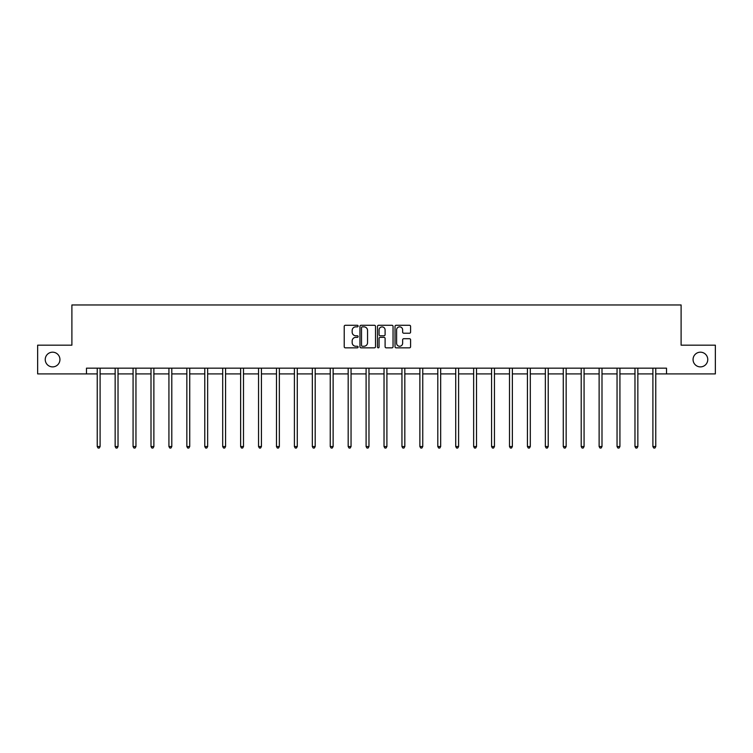 <?xml version="1.0" encoding="UTF-8"?>
<svg xmlns="http://www.w3.org/2000/svg" width="753" height="753" viewBox="0 0 753 753"><rect width="100%" height="100%" fill="white"/><g stroke="black" fill="none" stroke-linecap="round" stroke-linejoin="round"><path stroke-width="1.13" d="M358.117 326.068A0.791 0.791 0 0 0 357.327 325.277L345.345 325.277A1.129 1.129 0 0 0 344.215 326.407L344.215 346.709A1.129 1.129 0 0 0 345.345 347.839L357.327 347.839A0.791 0.791 0 0 0 358.117 347.048A0.791 0.791 0 0 0 357.327 346.258L355.774 346.258A3.605 3.605 0 0 1 352.169 342.653L352.169 340.958A3.605 3.605 0 0 1 355.774 337.353L357.327 337.353A0.791 0.791 0 0 0 358.117 336.563A0.791 0.791 0 0 0 357.327 335.772L355.774 335.772A3.605 3.605 0 0 1 352.169 332.158L352.169 330.473A3.605 3.605 0 0 1 355.774 326.858L357.327 326.858A0.791 0.791 0 0 0 358.117 326.068M693.061 359.539A7.351 7.351 0 0 0 700.412 366.89A7.351 7.351 0 0 0 707.764 359.539A7.351 7.351 0 0 0 700.412 352.188A7.351 7.351 0 0 0 693.061 359.539M45.236 359.539A7.351 7.351 0 0 0 52.588 366.89A7.351 7.351 0 0 0 59.939 359.539A7.351 7.351 0 0 0 52.588 352.188A7.351 7.351 0 0 0 45.236 359.539M409.463 333.231A1.129 1.129 0 0 0 410.592 332.101L410.592 326.407A1.129 1.129 0 0 0 409.463 325.277L396.153 325.277A1.129 1.129 0 0 0 395.024 326.407L395.024 346.709A1.129 1.129 0 0 0 396.153 347.839L409.463 347.839A1.129 1.129 0 0 0 410.592 346.709L410.592 339.829A1.129 1.129 0 0 0 409.463 338.699L403.768 338.699A1.129 1.129 0 0 0 402.639 339.829L402.639 343.246A3.021 3.021 0 0 1 399.617 346.258A3.021 3.021 0 0 1 396.605 343.246L396.605 329.88A3.021 3.021 0 0 1 399.617 326.858A3.021 3.021 0 0 1 402.639 329.88L402.639 332.101A1.129 1.129 0 0 0 403.768 333.231L409.463 333.231M86.482 373.902L37.65 373.902L37.65 345.175L71.893 345.175L71.893 304.965L681.107 304.965L681.107 345.175L715.35 345.175L715.35 373.902L666.518 373.902L666.518 368.161L86.482 368.161L86.482 373.902L97.231 373.902M375.512 326.407A1.129 1.129 0 0 0 374.382 325.277L361.073 325.277A1.129 1.129 0 0 0 359.953 326.407L359.953 346.709A1.129 1.129 0 0 0 361.073 347.839L374.382 347.839A1.129 1.129 0 0 0 375.512 346.709L375.512 326.407M378.618 325.277L391.927 325.277A1.129 1.129 0 0 1 393.047 326.407L393.047 346.709A1.129 1.129 0 0 1 391.927 347.839L386.223 347.839A1.129 1.129 0 0 1 385.103 346.709L385.103 338.474A1.129 1.129 0 0 0 383.974 337.353L380.19 337.353A1.129 1.129 0 0 0 379.07 338.474L379.07 347.048A0.791 0.791 0 0 1 378.279 347.839A0.791 0.791 0 0 1 377.488 347.048L377.488 326.407A1.129 1.129 0 0 1 378.618 325.277M100.102 373.902L115.153 373.902M118.023 373.902L133.074 373.902M135.954 373.902L151.005 373.902M153.876 373.902L168.926 373.902M171.797 373.902L186.848 373.902M189.728 373.902L204.778 373.902M207.649 373.902L222.7 373.902M225.571 373.902L240.631 373.902M243.501 373.902L258.552 373.902M261.423 373.902L276.473 373.902M279.354 373.902L294.404 373.902M297.275 373.902L312.326 373.902M315.196 373.902L330.247 373.902M333.127 373.902L348.178 373.902M351.049 373.902L366.099 373.902M368.97 373.902L384.03 373.902M386.901 373.902L401.951 373.902M404.822 373.902L419.873 373.902M422.753 373.902L437.804 373.902M440.674 373.902L455.725 373.902M458.596 373.902L473.646 373.902M476.527 373.902L491.577 373.902M494.448 373.902L509.499 373.902M512.369 373.902L527.429 373.902M530.3 373.902L545.351 373.902M548.222 373.902L563.272 373.902M566.152 373.902L581.203 373.902M584.074 373.902L599.124 373.902M601.995 373.902L617.046 373.902M619.926 373.902L634.977 373.902M637.847 373.902L652.898 373.902M655.769 373.902L666.518 373.902M362.315 326.858A0.791 0.791 0 0 0 361.525 327.649L361.525 345.467A0.791 0.791 0 0 0 362.315 346.258L363.953 346.258A3.605 3.605 0 0 0 367.558 342.653L367.558 330.473A3.605 3.605 0 0 0 363.953 326.858L362.315 326.858M385.103 329.936A3.021 3.021 0 0 0 382.082 326.915A3.021 3.021 0 0 0 379.07 329.936L379.07 334.643A1.129 1.129 0 0 0 380.19 335.772L383.974 335.772A1.129 1.129 0 0 0 385.103 334.643L385.103 329.936M100.253 368.161L100.187 368.33A1.148 1.148 0 0 0 100.102 368.754L100.102 446.548L97.231 446.548L97.231 368.754A1.148 1.148 0 0 0 97.146 368.33L97.081 368.161M100.102 446.548L99.236 448.035L98.088 448.035L97.231 446.548M118.174 368.161L118.108 368.33A1.148 1.148 0 0 0 118.023 368.754L118.023 446.548L115.153 446.548L115.153 368.754A1.148 1.148 0 0 0 115.068 368.33L115.002 368.161M118.023 446.548L117.167 448.035L116.018 448.035L115.153 446.548M136.105 368.161L136.029 368.33A1.148 1.148 0 0 0 135.954 368.754L135.954 446.548L133.074 446.548L133.074 368.754A1.148 1.148 0 0 0 132.999 368.33L132.923 368.161M135.954 446.548L135.088 448.035L133.94 448.035L133.074 446.548M154.026 368.161L153.96 368.33A1.148 1.148 0 0 0 153.876 368.754L153.876 446.548L151.005 446.548L151.005 368.754A1.148 1.148 0 0 0 150.92 368.33L150.854 368.161M153.876 446.548L153.01 448.035L151.861 448.035L151.005 446.548M171.948 368.161L171.882 368.33A1.148 1.148 0 0 0 171.797 368.754L171.797 446.548L168.926 446.548L168.926 368.754A1.148 1.148 0 0 0 168.841 368.33L168.776 368.161M171.797 446.548L170.94 448.035L169.792 448.035L168.926 446.548M189.878 368.161L189.803 368.33A1.148 1.148 0 0 0 189.728 368.754L189.728 446.548L186.848 446.548L186.848 368.754A1.148 1.148 0 0 0 186.772 368.33L186.697 368.161M189.728 446.548L188.862 448.035L187.713 448.035L186.848 446.548M207.8 368.161L207.734 368.33A1.148 1.148 0 0 0 207.649 368.754L207.649 446.548L204.778 446.548L204.778 368.754A1.148 1.148 0 0 0 204.694 368.33L204.628 368.161M207.649 446.548L206.783 448.035L205.635 448.035L204.778 446.548M225.721 368.161L225.655 368.33A1.148 1.148 0 0 0 225.571 368.754L225.571 446.548L222.7 446.548L222.7 368.754A1.148 1.148 0 0 0 222.615 368.33L222.549 368.161M225.571 446.548L224.714 448.035L223.566 448.035L222.7 446.548M243.652 368.161L243.586 368.33A1.148 1.148 0 0 0 243.501 368.754L243.501 446.548L240.631 446.548L240.631 368.754A1.148 1.148 0 0 0 240.546 368.33L240.48 368.161M243.501 446.548L242.635 448.035L241.487 448.035L240.631 446.548M261.573 368.161L261.507 368.33A1.148 1.148 0 0 0 261.423 368.754L261.423 446.548L258.552 446.548L258.552 368.754A1.148 1.148 0 0 0 258.467 368.33L258.401 368.161M261.423 446.548L260.566 448.035L259.418 448.035L258.552 446.548M279.504 368.161L279.429 368.33A1.148 1.148 0 0 0 279.354 368.754L279.354 446.548L276.473 446.548L276.473 368.754A1.148 1.148 0 0 0 276.398 368.33L276.323 368.161M279.354 446.548L278.488 448.035L277.339 448.035L276.473 446.548M297.426 368.161L297.36 368.33A1.148 1.148 0 0 0 297.275 368.754L297.275 446.548L294.404 446.548L294.404 368.754A1.148 1.148 0 0 0 294.319 368.33L294.254 368.161M297.275 446.548L296.409 448.035L295.261 448.035L294.404 446.548M315.347 368.161L315.281 368.33A1.148 1.148 0 0 0 315.196 368.754L315.196 446.548L312.326 446.548L312.326 368.754A1.148 1.148 0 0 0 312.241 368.33L312.175 368.161M315.196 446.548L314.34 448.035L313.192 448.035L312.326 446.548M333.278 368.161L333.202 368.33A1.148 1.148 0 0 0 333.127 368.754L333.127 446.548L330.247 446.548L330.247 368.754A1.148 1.148 0 0 0 330.172 368.33L330.096 368.161M333.127 446.548L332.261 448.035L331.113 448.035L330.247 446.548M351.199 368.161L351.133 368.33A1.148 1.148 0 0 0 351.049 368.754L351.049 446.548L348.178 446.548L348.178 368.754A1.148 1.148 0 0 0 348.093 368.33L348.027 368.161M351.049 446.548L350.183 448.035L349.034 448.035L348.178 446.548M369.121 368.161L369.055 368.33A1.148 1.148 0 0 0 368.97 368.754L368.97 446.548L366.099 446.548L366.099 368.754A1.148 1.148 0 0 0 366.014 368.33L365.949 368.161M368.97 446.548L368.113 448.035L366.965 448.035L366.099 446.548M387.051 368.161L386.986 368.33A1.148 1.148 0 0 0 386.901 368.754L386.901 446.548L384.03 446.548L384.03 368.754A1.148 1.148 0 0 0 383.945 368.33L383.879 368.161M386.901 446.548L386.035 448.035L384.887 448.035L384.03 446.548M404.973 368.161L404.907 368.33A1.148 1.148 0 0 0 404.822 368.754L404.822 446.548L401.951 446.548L401.951 368.754A1.148 1.148 0 0 0 401.867 368.33L401.801 368.161M404.822 446.548L403.966 448.035L402.817 448.035L401.951 446.548M422.904 368.161L422.828 368.33A1.148 1.148 0 0 0 422.753 368.754L422.753 446.548L419.873 446.548L419.873 368.754A1.148 1.148 0 0 0 419.798 368.33L419.722 368.161M422.753 446.548L421.887 448.035L420.739 448.035L419.873 446.548M440.825 368.161L440.759 368.33A1.148 1.148 0 0 0 440.674 368.754L440.674 446.548L437.804 446.548L437.804 368.754A1.148 1.148 0 0 0 437.719 368.33L437.653 368.161M440.674 446.548L439.808 448.035L438.66 448.035L437.804 446.548M458.746 368.161L458.681 368.33A1.148 1.148 0 0 0 458.596 368.754L458.596 446.548L455.725 446.548L455.725 368.754A1.148 1.148 0 0 0 455.64 368.33L455.574 368.161M458.596 446.548L457.739 448.035L456.591 448.035L455.725 446.548M476.677 368.161L476.602 368.33A1.148 1.148 0 0 0 476.527 368.754L476.527 446.548L473.646 446.548L473.646 368.754A1.148 1.148 0 0 0 473.571 368.33L473.496 368.161M476.527 446.548L475.661 448.035L474.512 448.035L473.646 446.548M494.599 368.161L494.533 368.33A1.148 1.148 0 0 0 494.448 368.754L494.448 446.548L491.577 446.548L491.577 368.754A1.148 1.148 0 0 0 491.493 368.33L491.427 368.161M494.448 446.548L493.582 448.035L492.434 448.035L491.577 446.548M512.52 368.161L512.454 368.33A1.148 1.148 0 0 0 512.369 368.754L512.369 446.548L509.499 446.548L509.499 368.754A1.148 1.148 0 0 0 509.414 368.33L509.348 368.161M512.369 446.548L511.513 448.035L510.365 448.035L509.499 446.548M530.451 368.161L530.385 368.33A1.148 1.148 0 0 0 530.3 368.754L530.3 446.548L527.429 446.548L527.429 368.754A1.148 1.148 0 0 0 527.345 368.33L527.279 368.161M530.3 446.548L529.434 448.035L528.286 448.035L527.429 446.548M548.372 368.161L548.306 368.33A1.148 1.148 0 0 0 548.222 368.754L548.222 446.548L545.351 446.548L545.351 368.754A1.148 1.148 0 0 0 545.266 368.33L545.2 368.161M548.222 446.548L547.365 448.035L546.217 448.035L545.351 446.548M566.303 368.161L566.228 368.33A1.148 1.148 0 0 0 566.152 368.754L566.152 446.548L563.272 446.548L563.272 368.754A1.148 1.148 0 0 0 563.197 368.33L563.122 368.161M566.152 446.548L565.287 448.035L564.138 448.035L563.272 446.548M584.224 368.161L584.159 368.33A1.148 1.148 0 0 0 584.074 368.754L584.074 446.548L581.203 446.548L581.203 368.754A1.148 1.148 0 0 0 581.118 368.33L581.052 368.161M584.074 446.548L583.208 448.035L582.06 448.035L581.203 446.548M602.146 368.161L602.08 368.33A1.148 1.148 0 0 0 601.995 368.754L601.995 446.548L599.124 446.548L599.124 368.754A1.148 1.148 0 0 0 599.04 368.33L598.974 368.161M601.995 446.548L601.139 448.035L599.99 448.035L599.124 446.548M620.077 368.161L620.001 368.33A1.148 1.148 0 0 0 619.926 368.754L619.926 446.548L617.046 446.548L617.046 368.754A1.148 1.148 0 0 0 616.971 368.33L616.895 368.161M619.926 446.548L619.06 448.035L617.912 448.035L617.046 446.548M637.998 368.161L637.932 368.33A1.148 1.148 0 0 0 637.847 368.754L637.847 446.548L634.977 446.548L634.977 368.754A1.148 1.148 0 0 0 634.892 368.33L634.826 368.161M637.847 446.548L636.982 448.035L635.833 448.035L634.977 446.548M655.919 368.161L655.854 368.33A1.148 1.148 0 0 0 655.769 368.754L655.769 446.548L652.898 446.548L652.898 368.754A1.148 1.148 0 0 0 652.813 368.33L652.747 368.161M655.769 446.548L654.912 448.035L653.764 448.035L652.898 446.548"/></g></svg>
